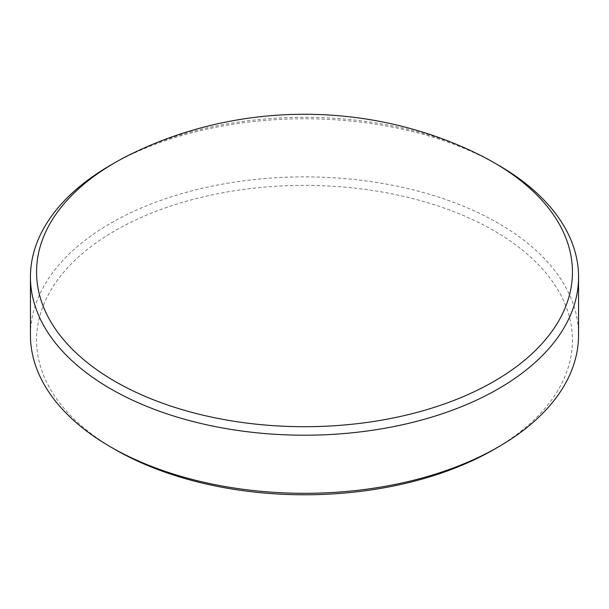<?xml version="1.0" encoding="UTF-8"?>
<svg xmlns="http://www.w3.org/2000/svg" width="609" height="609" viewBox="0 0 609 609"><rect width="100%" height="100%" fill="white"/><g stroke="black" fill="none" stroke-linecap="round" stroke-linejoin="round"><path stroke-width="0.46" stroke-dasharray="3.04 2.28" d="M578.55 335.102A274.05 158.218 0 0 0 498.284 223.221A274.05 158.218 0 0 0 199.623 188.919A274.05 158.218 0 0 0 30.45 335.102M493.968 449.472A267.945 154.701 0 0 0 493.968 230.697A267.945 154.701 0 0 0 115.032 230.697A267.945 154.701 0 0 0 115.025 449.465M474.19 152.28A267.945 154.701 0 0 0 134.81 152.28M498.284 165.108A274.05 158.218 0 0 0 110.716 165.108"/><path stroke-width="0.91" d="M115.032 381.394A267.945 154.701 0 0 0 493.968 381.394A267.945 154.701 0 0 0 493.968 162.618L498.284 165.108A274.05 158.218 0 0 1 578.55 276.988A274.05 158.218 0 0 1 409.377 423.164A274.05 158.218 0 0 1 110.716 388.869A274.05 158.218 0 0 1 30.45 276.988A274.05 158.218 0 0 1 110.716 165.108L115.032 162.618A267.945 154.701 0 0 0 115.032 381.394M498.284 446.976L493.968 449.472A267.945 154.701 0 0 1 115.032 449.472L115.032 449.472A267.945 154.701 0 0 0 115.032 449.472L110.716 446.983A274.05 158.218 0 0 0 498.284 446.976A274.05 158.218 0 0 0 578.55 335.102L578.55 276.988M498.284 165.108L493.968 162.618A267.945 154.701 0 0 0 474.19 152.28C368.019 101.612 240.974 101.612 134.81 152.28A267.945 154.701 0 0 0 115.032 162.618M30.45 276.988L30.45 335.102A274.05 158.218 0 0 0 110.716 446.976A274.05 158.218 0 0 0 110.716 446.983L115.032 449.472"/></g></svg>
